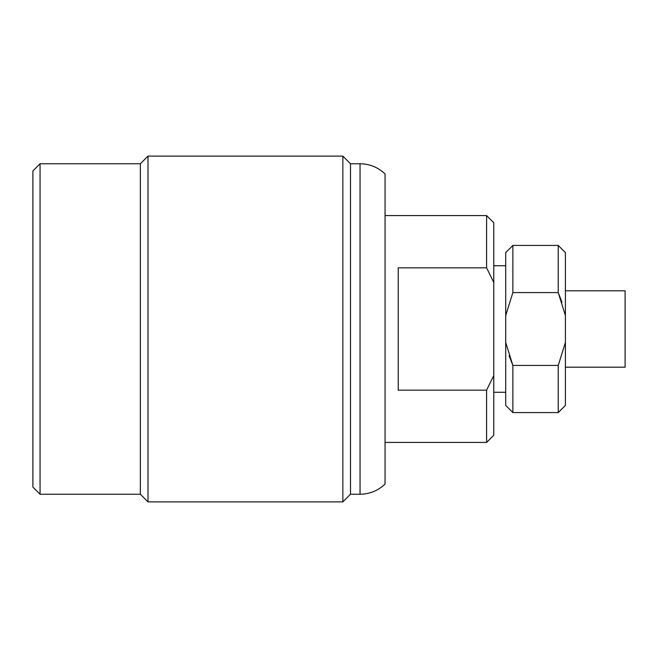 <?xml version="1.0" encoding="UTF-8"?>
<svg xmlns="http://www.w3.org/2000/svg" width="658" height="658" viewBox="0 0 658 658"><rect width="100%" height="100%" fill="white"/><g stroke="black" fill="none" stroke-linecap="round" stroke-linejoin="round"><path stroke-width="0.99" d="M493.763 375.562L486.599 390.169L486.599 442.423L493.763 435.259L493.763 222.741L486.599 215.577L385.053 215.577M493.763 282.438L486.616 267.855M493.566 376.006L492.628 378.095M486.599 390.169L398.246 390.169L398.246 267.831L486.599 267.831L486.599 215.577M385.053 329L385.053 173.934C378.037 167.288 369.706 163.891 360.041 163.76L360.041 494.24C369.706 494.109 378.037 490.712 385.053 484.066L385.053 329M360.041 163.76L350.492 163.76L350.492 494.24L360.041 494.24M350.492 494.24L342.851 501.881L342.851 156.119L350.492 163.76M40.064 163.76L32.9 170.924L32.9 487.076L40.064 494.24L40.064 163.76L140.36 163.76L148.001 156.119L148.001 501.881L342.851 501.881M140.36 163.76L140.36 494.24L148.001 501.881M505.706 315.544L512.87 292.571L512.87 245.426L505.706 252.59L505.706 405.41L512.87 412.574L558.239 412.574L558.239 365.429L565.403 342.456L565.403 315.544L558.239 292.571L561.981 302.252M505.706 342.456L512.87 365.429L509.127 355.748M558.239 412.574L565.403 405.41L565.403 342.456M512.87 412.574L512.87 365.429L558.239 365.429M512.87 292.571L558.239 292.571L558.239 245.426L512.87 245.426M565.403 315.544L565.403 252.59L558.239 245.426M565.403 290.795L625.1 290.795L625.1 367.205L565.403 367.205M486.599 442.423L385.053 442.423M148.001 156.119L342.851 156.119M40.064 494.24L140.36 494.24M493.763 392.283L505.706 392.283M493.763 265.717L505.706 265.717"/></g></svg>
